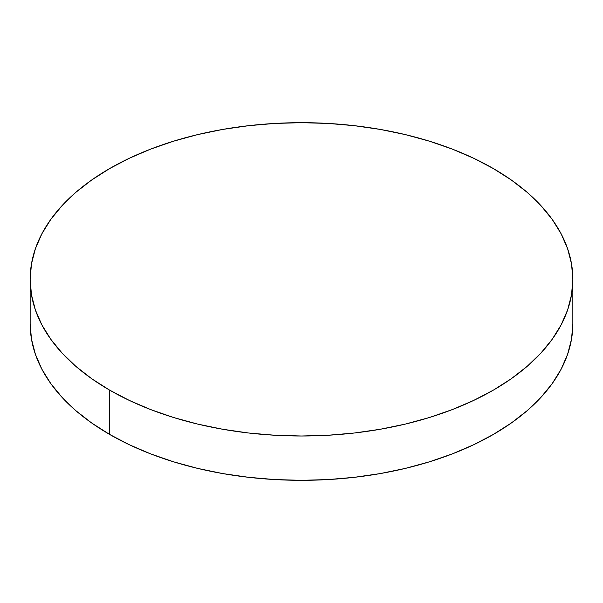 <?xml version="1.0" encoding="UTF-8"?>
<svg xmlns="http://www.w3.org/2000/svg" width="603" height="603" viewBox="0 0 603 603"><rect width="100%" height="100%" fill="white"/><g stroke="black" fill="none" stroke-linecap="round" stroke-linejoin="round"><path stroke-width="0.9" d="M572.85 323.653L571.546 339.014L567.634 354.217L561.167 369.134L552.197 383.606L540.808 397.505L527.12 410.696L511.254 423.042L493.375 434.431L473.641 444.758L452.258 453.916L429.411 461.823L405.344 468.395L380.267 473.574L354.436 477.305L328.1 479.566L301.5 480.32L274.9 479.566L248.564 477.305L222.733 473.574L197.656 468.395L173.589 461.823L150.742 453.916L129.359 444.758L109.625 434.431L91.746 423.042L75.88 410.696L62.192 397.505L50.803 383.606L41.833 369.134L35.366 354.217L31.454 339.014L30.15 323.653A271.35 156.659 0 0 0 109.625 434.431A271.35 156.659 0 0 0 405.344 468.395A271.35 156.659 0 0 0 572.85 323.653L572.85 279.347A271.35 156.659 180 0 1 405.344 424.082A271.35 156.659 180 0 1 109.625 390.118L109.625 434.431L109.625 390.118A271.35 156.659 180 0 1 30.15 279.347A271.35 156.659 180 0 1 197.656 134.605A271.35 156.659 180 0 1 493.375 168.569A271.35 156.659 180 0 1 572.85 279.347L571.546 263.986L567.634 248.783L561.167 233.866L552.197 219.394L540.808 205.495L527.12 192.304L511.254 179.958L493.375 168.569L473.641 158.242L452.258 149.084L429.411 141.177L405.344 134.605L380.267 129.426L354.436 125.695L328.1 123.434L301.5 122.68L274.9 123.434L248.564 125.695L222.733 129.426L197.656 134.605L173.589 141.177L150.742 149.084L129.359 158.242L109.625 168.569L91.746 179.958L75.88 192.304L62.192 205.495L50.803 219.394L41.833 233.866L35.366 248.783L31.454 263.986L30.15 279.347L31.454 294.701L35.366 309.904L41.833 324.821L50.803 339.293L62.192 353.192L75.88 366.383L91.746 378.729L109.625 390.118L129.359 400.445L150.742 409.603L173.589 417.51L197.656 424.082L222.733 429.261L248.564 432.999L274.9 435.253L301.5 436.007L328.1 435.253L354.436 432.999L380.267 429.261L405.344 424.082L429.411 417.51L452.258 409.603L473.641 400.445L493.375 390.118L511.254 378.729L527.12 366.383L540.808 353.192L552.197 339.293L561.167 324.821L567.634 309.904L571.546 294.701L572.85 279.347M30.15 323.653L30.15 279.347"/></g></svg>
